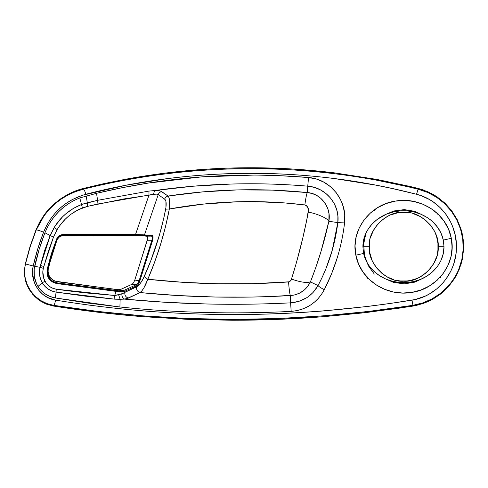 <?xml version="1.0" encoding="UTF-8"?>
<svg xmlns="http://www.w3.org/2000/svg" width="488" height="488" viewBox="0 0 488 488"><rect width="100%" height="100%" fill="white"/><g stroke="black" fill="none" stroke-linecap="round" stroke-linejoin="round"><path stroke-width="0.73" d="M424.182 277.702L414.904 282.131L404.308 283.851L393.639 282.461L384.166 278.294M444.007 246.733C444.153 266.558 425.621 281.802 406.772 282.589C387.966 284.132 367.751 272.566 363.615 253.431L355.844 255.175C360.431 280.271 387.197 296.954 411.896 292.379C436.809 288.994 456.738 263.715 451.321 238.321L443.305 240.078L444.007 246.733L443.208 253.851L440.908 260.543L439.237 263.697L437.266 266.637L432.508 271.877L426.878 276.147L420.565 279.392L413.824 281.539L406.772 282.589L399.684 282.515L392.657 281.344L385.965 279.112L379.701 275.799L374.15 271.511L369.434 266.241L367.501 263.306L365.872 260.189L363.615 253.431L362.901 246.733L369.245 246.733C367.702 263.788 386.661 282.741 403.71 281.198C420.766 282.741 439.719 263.788 438.175 246.733L444.007 246.733L438.175 246.733C439.719 263.788 420.766 282.741 403.71 281.198C386.661 282.741 367.702 263.788 369.245 246.733L369.325 246.733C367.787 263.746 386.697 282.656 403.71 281.118C420.723 282.656 439.633 263.746 438.096 246.733L438.096 246.733C439.633 229.72 420.723 210.81 403.71 212.347C386.697 210.81 367.787 229.72 369.325 246.733L369.245 246.733C367.702 229.683 386.661 210.724 403.71 212.268C420.766 210.724 439.719 229.683 438.175 246.733C439.719 229.683 420.766 210.724 403.71 212.268C386.661 210.724 367.702 229.683 369.245 246.733L362.901 246.733L363.688 239.712L366.006 232.983L367.678 229.866L371.929 224.187L377.163 219.435L386.362 214.189L393.127 212.006L400.142 210.914L407.266 210.914L414.275 212.036L421.022 214.262L427.262 217.563L430.166 219.618L432.85 221.906L437.522 227.176L441.097 233.331L443.305 240.078L444.007 246.733M374.296 274.055L368.318 265.685L364.505 255.383L363.651 244.091L365.945 233.118L363.651 244.091L364.505 255.383L368.318 265.685L374.296 274.055M53.747 305.354L46.952 303.603L40.663 300.517L35.173 296.253L30.634 290.933L27.267 284.779L25.23 278.056C24.327 273.317 24.412 268.62 25.48 263.947L24.455 269.657L25.016 278.3C25.687 282.43 27.499 286.779 30.439 291.348L34.977 296.734L40.473 301.072L46.787 304.244L53.656 306.074L53.747 305.354L53.656 306.074C85.467 311.027 115.04 314.546 142.374 316.633L187.252 319.323L232.447 320.25L277.715 319.39L323.019 316.73L368.165 312.283L409.06 306.69L413.092 306.055L412.982 305.317L368.08 311.496L322.971 315.907L277.709 318.542L232.477 319.396L187.325 318.481L142.472 315.821L97.954 311.442L53.747 305.354C54.388 304.756 55.01 303.024 55.602 300.144L47.525 297.466L42.81 294.356L38.826 290.342L35.734 285.614L33.623 280.301L32.513 271.749L33.215 265.99L37.759 248.868L43.566 232.184L46.689 225.383L50.532 219.069L55.077 213.256L60.237 208.041L65.929 203.502L72.157 199.641L82.295 195.31L126.172 185.214L167.158 178.663C194.944 175.113 222.729 173.331 250.521 173.307C278.422 173.277 306.318 175.015 334.213 178.535L375.62 185.105L392.041 188.466L416.532 194.273L420.955 195.621L429.251 199.415L433.118 201.831L440.176 207.656L446.105 214.555L450.814 222.406L452.657 226.584L455.28 235.393L456.402 244.476L456.012 253.681L454.121 262.623L452.626 266.96L450.766 271.169L446.062 278.965L443.232 282.552L436.699 288.939L429.178 294.099L425.079 296.179L414.989 299.565L389.729 303.542L367.433 306.476L322.678 310.996C292.721 313.406 262.788 314.595 232.88 314.571C203.142 314.546 173.374 313.32 143.582 310.893C114.283 308.501 84.961 304.921 55.602 300.144C40.162 297.93 29.445 281.43 33.215 265.99L25.48 263.947L30.207 246.708L36.24 229.933L44.091 215.733L49.209 209.444L55.01 203.819L61.384 198.951L68.332 194.828L75.731 191.546L83.497 189.143C95.886 186.019 109.501 183.067 124.33 180.279C139.44 177.516 153.226 175.387 165.682 173.887C194.041 170.404 222.125 168.653 249.941 168.647C278.337 168.616 306.58 170.318 334.676 173.752C347.956 175.351 361.937 177.498 376.626 180.188L407.785 186.697L418.112 189.191L427.775 192.492L436.656 197.341L444.629 203.655L451.37 211.194L456.762 219.826L460.587 229.226L462.752 239.193L463.179 249.362L461.849 259.47L458.818 269.169C456.89 274.396 453.303 280.106 448.063 286.291L440.658 293.239L432.185 298.815L422.87 302.883L412.982 305.317L413.092 306.055L423.065 303.579L432.459 299.437L440.969 293.782L448.405 286.755L454.529 278.575L459.202 269.437L462.252 259.634L463.594 249.405L463.167 239.12L460.989 229.037L457.152 219.533L451.742 210.804L444.983 203.179L436.974 196.768L428.037 191.839L418.283 188.472L418.112 189.191L418.283 188.472L410.011 186.453L376.754 179.395L334.731 172.898L292.3 169.007L249.838 167.75L225.572 168.214L201.398 169.525L165.499 173.063C150.28 175.015 136.5 177.162 124.153 179.523L103.688 183.677L83.35 188.459L83.497 189.143L83.35 188.459C78.605 189.582 73.523 191.522 68.1 194.279L61.14 198.464L54.766 203.404C49.715 208.041 46.079 212.054 43.847 215.458L39.522 222.363L35.996 229.83L29.994 246.629L25.48 263.947C20.691 282.918 34.739 302.975 53.747 305.354C172.331 324.075 292.074 324.062 412.982 305.317L411.97 300.151C291.995 319.359 173.209 319.353 55.602 300.144C55.01 303.024 54.388 304.756 53.747 305.354M134.786 280.082L139.129 280.704L151.707 240.712L147.156 240.743L134.786 280.082L139.129 280.704L137.75 283.394L136.189 284.772L132.193 284.187L121.372 289.128L117.578 289.597L57.035 281.722L56.638 282.79L118.785 290.799L124.678 290.061L136.189 284.772L132.193 284.187L133.566 282.778L134.786 280.082L147.571 239.022L147.675 237.546L146.912 236.155L138.842 235.478L63.47 235.271L138.122 235.283L151.42 236.119L146.912 236.155L151.42 236.119L152.042 236.509L152.195 238.986L151.707 240.712L147.156 240.743L147.675 237.546L147.211 236.265L139.684 235.527L61.549 235.71L59.707 236.582L57.072 239.59L47.861 269.175L57.072 239.59L58.115 237.802L61.47 235.564L63.562 235.411L59.707 236.582L58.2 237.961L57.163 239.736L52.21 253.736L47.952 270.334L48.641 274.86L49.654 276.916L52.838 280.124L57.035 281.722L56.638 282.79L52.429 281.198L50.673 279.776L48.245 275.946L47.55 271.444L48.269 268.058L48.068 272.639L49.654 276.916L51.081 278.697L54.857 281.149L115.815 289.476L120.951 289.28L132.193 284.187L133.566 282.778L134.786 280.082M451.321 238.321L448.606 229.433L444.123 221.278L438.151 214.232L430.88 208.431L422.687 204.143L413.763 201.428L404.546 200.422L395.225 201.129L386.258 203.514L377.858 207.528L370.374 213.036L364.103 219.862L359.284 227.841L356.197 236.637L355.026 245.854L355.844 255.175L358.595 264.099L363.066 272.164L369.08 279.228L376.291 284.962L384.52 289.274L393.371 291.989L402.624 293.044L411.896 292.379L420.894 290.018L429.294 286.023L436.754 280.539L443.043 273.689L447.844 265.728L450.924 256.956L452.12 247.666L451.321 238.321C446.837 213.219 419.967 196.341 395.225 201.129C370.416 204.551 350.317 229.939 355.844 255.175L363.615 253.431L362.901 246.733C362.767 227.024 381.335 211.853 400.142 210.914C418.966 209.09 439.291 220.875 443.305 240.078L451.321 238.321M96.526 193.321L79.776 197.933L73.975 200.513L68.491 203.691L63.403 207.4L58.743 211.609L54.497 216.324L50.758 221.454L47.562 226.938L44.92 232.782L39.15 249.313L34.184 268.9L34.349 276.751L36.716 284.156L39.51 288.652L45.408 294.081L50.191 296.539L55.406 297.979L87.523 303.011L119.895 307.001C148.364 309.935 176.809 311.765 205.228 312.497C233.886 313.235 262.538 312.869 291.196 311.387L296.375 310.764L301.407 309.459L306.238 307.489L310.722 304.927L314.839 301.785L318.505 298.162L321.653 294.136L324.282 289.707L331.547 273.853L337.397 257.316C340.825 246.025 343.216 234.551 344.577 222.906L344.735 214.818L343.332 206.875L340.453 199.409L336.159 192.626L330.608 186.812L323.995 182.231L316.517 179.066L308.55 177.516L277.91 175.57L254.931 175.046L201.422 176.906L148.511 183.037L122.384 187.666L96.526 193.321L79.776 197.933C63.336 204.57 51.722 216.19 44.92 232.782C40.65 243.658 37.228 254.827 34.642 266.289C33.147 273.524 34.252 280.24 37.966 286.438L42.285 282.814L40.608 279.197L39.626 275.305L39.406 271.316L39.973 267.308L34.642 266.289L39.973 267.308L44.92 250.356L50.252 235.551L44.719 250.259L40.443 265.448L50.087 235.49L54.223 227.42L50.087 235.49L44.92 232.782L50.087 235.49L55.449 225.486L62.61 216.751L65.953 213.695L73.359 208.431L81.539 204.509L79.776 197.933L81.539 204.509L87.309 202.734L86.169 195.895L87.309 202.734L97.594 200.324L96.526 193.321L97.594 200.324L148.986 191.076L155.355 190.485L160.601 191.076L168.049 196.036L202.752 191.888L237.632 189.899L272.469 190.125L307.239 192.546L307.745 186.16C282.156 184.013 256.645 183.311 231.214 184.043L193.126 186.209L155.355 190.485C205.71 183.342 256.511 181.902 307.745 186.16L307.239 192.546L312.186 193.504L316.828 195.505L320.939 198.445L325.734 204.271L327.96 209.181L328.997 213.726L328.869 221.278L337.818 222.613L337.903 216.013L336.671 209.559L334.201 203.533L330.571 198.104L325.923 193.486L320.439 189.869L314.278 187.38L307.745 186.16L308.55 177.516C236.418 171.434 165.743 176.705 96.526 193.321M153.665 194.267C153.83 192.412 154.397 191.15 155.355 190.485C154.397 191.15 153.83 192.412 153.665 194.267L148.962 195.2L148.986 191.076L155.355 190.485C158.386 190.472 160.467 190.826 161.589 191.54L168.049 196.036C169.678 197.835 170.105 202.154 169.342 208.986C164.731 233.148 157.557 256.578 147.821 279.27C145.21 286.285 142.624 290.72 140.062 292.574L141.929 290.787L143.917 287.871L147.821 279.27C194.669 284.394 241.572 285.285 288.524 281.954C289.103 288.926 289.695 293.465 290.299 295.582C289.695 293.465 289.103 288.926 288.524 281.954C290.079 281.582 291.068 280.624 291.476 279.075C300.352 282.192 306.665 283.138 310.429 281.911C306.665 283.138 300.352 282.192 291.476 279.075C298.406 257.097 304.018 234.771 308.312 212.109C317.243 213.714 327.613 218.343 328.869 221.278C327.613 218.343 317.243 213.714 308.312 212.109C309.008 208.718 307.855 206.326 304.841 204.948C305.701 198.598 306.501 194.462 307.239 192.546C306.501 194.462 305.701 198.598 304.841 204.948C259.634 199.397 214.47 200.745 169.342 208.986L203.093 204.118L237.089 201.782L254.065 201.599L284.553 202.91L304.841 204.948L306.391 205.601L307.477 206.833L308.44 209.919L306.653 220.417L302.944 237.345L296.399 262.727L291.476 279.075L290.433 280.948L289.183 281.814L253.339 283.668L218.142 283.784L182.933 282.308L147.821 279.27L154.537 262.367L160.509 244.665L165.505 226.725L169.342 208.986L169.598 200.611L169.031 197.744L168.049 196.036C214.421 189.027 260.818 187.862 307.239 192.546C321.141 193.376 331.553 207.851 328.869 221.278C324.325 241.993 318.176 262.202 310.429 281.911C306.269 290.22 299.559 294.776 290.299 295.582C240.145 298.51 190.064 297.509 140.062 292.574L128.35 298.113L124.464 299.113L120.152 299.29L119.895 307.001C176.571 312.869 233.673 314.327 291.196 311.387L290.598 302.859C234.844 305.634 179.468 304.384 124.464 299.113L165.743 302.304L207.241 304C234.905 304.634 262.69 304.256 290.598 302.859L290.299 295.582L290.598 302.859L298.973 301.34L306.653 297.765L308.971 296.161L313.15 292.391L318.048 285.578L310.429 281.911L318.048 285.578L322.251 277.147L326.014 268.498L332.182 250.545L337.818 222.613L328.869 221.278L320.854 251.979L315.913 267.192L310.429 281.911L307.592 286.572L304.451 289.896L299.528 293.196L293.947 295.13L271.511 296.497L252.717 297.046L215.123 297.027L177.541 295.527L140.062 292.574L126.666 298.693L122.36 299.205L114.832 299.174L114.698 295.484L116.101 291.385L56.638 283.546L52.149 281.838L48.757 278.422L47.672 276.232L47.055 273.872L47.245 268.998L51.307 253.974L56.486 239.297L58.432 236.473L60.323 235.21L63.629 234.466L135.542 234.466L148.962 195.2L123.373 199.019L87.755 206.314L78.537 209.639L71.346 213.982L68.015 216.629L64.922 219.533L59.493 226.011L57.163 229.586L53.479 237.095L48.227 251.668L43.328 268.363L42.816 271.633L43.67 278.136L45.896 282.723L49.672 286.566L52.814 288.286L56.248 289.207L67.899 290.805L85.418 292.885L114.698 295.484L118.627 294.819L123.501 293.178L124.812 292.416L125.276 291.055L137.189 285.529L138.812 283.412L139.849 280.935L152.713 239.907L153.031 237.186L152.488 235.68L144.466 234.881L158.222 194.62L164.639 199.122L165.92 201.422L165.951 207.369L163.889 217.727L159.466 234.935L150.877 260.5L143.277 278.581L140.349 283.327L137.403 286.316L124.812 292.416L125.276 291.055L121.603 291.653L116.101 291.385L114.698 295.484L114.832 299.174L85.376 296.143L56.065 292.129L51.935 291.025L48.135 289.042L44.872 286.285L42.285 282.814L37.966 286.438C42.078 292.757 47.891 296.606 55.406 297.979L56.065 292.129L55.406 297.979L119.895 307.001L120.152 299.29L114.832 299.174L56.065 292.129C50.081 291.116 45.488 288.011 42.285 282.814C39.516 277.971 38.747 272.804 39.973 267.308L50.252 235.551L54.223 227.42C60.768 216.739 69.876 209.102 81.539 204.509L97.594 200.324L148.986 191.076L148.962 195.2L135.542 234.466L144.466 234.881L158.222 194.62L156.465 194.126L152.537 194.431L97.972 203.972L97.594 200.324L97.972 203.972L87.755 206.314L87.309 202.734L87.755 206.314L82.417 207.961L81.539 204.509L82.417 207.961C71.632 212.298 63.214 219.508 57.163 229.586L54.223 227.42L57.163 229.586L53.479 237.095L50.252 235.551L53.479 237.095L43.81 266.527L40.443 265.448L43.81 266.527L43.328 268.363L39.973 267.308L43.328 268.363C42.273 272.829 42.81 277.092 44.951 281.161L42.285 282.814L44.951 281.161C47.482 285.681 51.246 288.359 56.248 289.207L56.065 292.129L56.248 289.207L114.698 295.484L121.811 293.825L136.469 286.871C139.08 285.535 141.654 282.137 144.186 276.684C153.879 255.041 161.04 232.544 165.658 209.193C166.597 203.825 166.262 200.47 164.639 199.122L158.222 194.62C158.85 193.022 159.972 191.998 161.589 191.54C159.972 191.998 158.85 193.022 158.222 194.62M25.48 263.947L33.215 265.99C35.825 254.431 39.278 243.164 43.566 232.184C39.851 230.671 37.411 229.921 36.24 229.933C31.781 240.962 28.194 252.302 25.48 263.947M36.24 229.933C37.411 229.921 39.851 230.671 43.566 232.184C51.685 212.652 65.782 200.013 85.851 194.273C84.997 191.4 84.211 189.692 83.497 189.143C61.25 195.145 45.5 208.742 36.24 229.933M411.97 300.151L412.982 305.317C440.231 301.511 462.417 276.916 463.179 249.362C464.838 221.814 444.94 195.359 418.112 189.191L416.532 194.273C440.688 200.117 457.835 224.352 456.402 249.075C455.774 273.805 436.589 296.515 411.97 300.151M83.497 189.143C84.211 189.692 84.997 191.4 85.851 194.273C192.223 166.585 308.355 166.146 416.532 194.273L418.112 189.191C308.331 161.583 190.985 162.107 83.497 189.143M290.598 302.859L291.196 311.387C306.183 309.978 317.212 302.749 324.282 289.707C321 287.993 318.926 286.615 318.048 285.578C311.997 296.051 302.847 301.81 290.598 302.859M318.048 285.578C318.926 286.615 321 287.993 324.282 289.707C335 268.772 341.765 246.501 344.577 222.906L337.818 222.613C335.067 244.933 328.479 265.923 318.048 285.578M308.55 177.516L307.745 186.16C325.941 187.368 340.246 204.734 337.818 222.613L344.577 222.906C347.639 201.172 330.882 179.096 308.55 177.516M168.049 196.036C166.414 196.481 165.279 197.512 164.639 199.122C165.279 197.512 166.414 196.481 168.049 196.036M169.342 208.986L165.658 209.193L169.342 208.986M147.821 279.27L144.186 276.684L147.821 279.27M140.062 292.574C137.433 291.629 136.237 289.726 136.469 286.871C136.237 289.726 137.433 291.629 140.062 292.574M128.35 298.113C125.752 297.155 124.568 295.258 124.812 292.416C124.568 295.258 125.752 297.155 128.35 298.113M124.464 299.113C122.677 298.168 121.793 296.411 121.811 293.825C121.793 296.411 122.677 298.168 124.464 299.113M120.152 299.29L118.627 294.819L120.152 299.29M119.737 292.062L120.243 291.604M53.656 306.074L46.787 304.244L43.548 302.816L37.619 299.046L32.568 294.154L28.603 288.341L27.066 285.126L25.016 278.3L24.522 274.72L24.4 271.102L25.291 263.904L29.994 246.629L35.996 229.83L39.522 222.363L43.847 215.458L48.959 209.096L54.766 203.404L61.14 198.464L68.1 194.279L79.398 189.582L124.153 179.523L165.499 173.063C193.632 169.556 221.747 167.78 249.838 167.75C278.117 167.707 306.415 169.421 334.731 172.898L376.754 179.395L418.283 188.472L423.255 189.954L432.606 194.114L436.974 196.768L444.983 203.179L451.742 210.804L457.152 219.533L460.989 229.037L462.301 234.051L463.6 244.238L463.594 249.405L462.252 259.634L460.94 264.587L457.055 274.128L454.529 278.575L448.405 286.755L440.969 293.782L432.459 299.437L427.836 301.712L416.484 305.415L400.282 308.013L361.73 313.028L323.019 316.73C292.788 319.103 262.593 320.274 232.447 320.25L187.252 319.323L142.374 316.633C112.874 314.29 83.302 310.771 53.656 306.074M384.166 215.171L393.639 211.005L404.308 209.614L414.904 211.341L424.17 215.757M371.941 259.89L369.983 253.443L369.489 250.106L369.489 243.366L369.983 240.023M370.807 236.753L373.387 230.525L377.132 224.919L381.897 220.155L387.502 216.41M390.553 214.964L397 213.006L400.343 212.512L407.084 212.512L410.42 213.006M413.696 213.829L419.918 216.41L425.524 220.155L430.294 224.919L434.039 230.525M435.479 233.575L436.62 236.753L437.931 243.366L437.931 250.106L437.437 253.443M436.62 256.712L434.039 262.94L430.294 268.546L425.524 273.317L419.918 277.062M416.868 278.502L410.42 280.46L407.084 280.954L400.343 280.954L397 280.46M393.731 279.636L387.502 277.062L381.897 273.317L377.132 268.546L373.387 262.94M437.095 213.14L437.48 213.634M437.541 279.685L437.248 280.185L437.541 279.685M370.654 212.792L371.215 212.689M139.849 280.935L139.129 280.704C138.287 282.906 137.305 284.26 136.189 284.772L136.799 285.767C137.933 285.144 138.952 283.534 139.849 280.935L152.427 240.938L151.707 240.712L139.129 280.704L139.849 280.935M136.799 285.767L136.189 284.772L124.678 290.061L125.276 291.055L136.799 285.767M125.276 291.055L124.678 290.061C122.927 290.799 120.054 290.988 116.059 290.616L116.101 291.385C120.365 291.854 123.421 291.745 125.276 291.055M151.707 240.712L152.427 240.938C153.305 237.76 153.208 235.96 152.134 235.545L151.42 236.119C152.494 236.479 152.585 238.004 151.707 240.712M116.101 291.385L116.059 290.616L56.638 282.79L56.638 283.546L116.101 291.385M143.753 235.454L151.42 236.119L152.134 235.545L144.466 234.881L143.753 235.454L144.466 234.881L135.542 234.466L135.383 235.271L143.753 235.454M56.638 283.546L56.638 282.79C49.776 280.905 46.854 276.373 47.861 269.175L47.245 268.998C46.183 276.678 49.312 281.527 56.638 283.546M47.245 268.998L47.861 269.175L57.072 239.59L56.486 239.297L47.245 268.998M63.47 235.271L135.383 235.271L135.542 234.466L63.629 234.466L63.47 235.271L63.629 234.466C60.286 234.6 57.907 236.21 56.486 239.297L57.072 239.59C58.353 236.82 60.482 235.381 63.47 235.271M456.365 243.677L456.445 247.721M451.986 250.216L452.04 244.079M434.777 210.792L434.131 211.133M367.946 277.428L367.598 278.3M436.205 212.689L436.803 212.805M437.638 213.646L437.76 214.238M437.76 279.228L437.638 279.825M369.782 213.646L370.118 213.14M374.259 210.578L373.576 210.09M366.891 215.873L367.263 216.611M367.263 276.861L366.891 277.605M440.469 277.428L440.06 276.69M451.931 250.814L452.004 243.512M433.759 210.151L433.082 210.663"/></g></svg>
